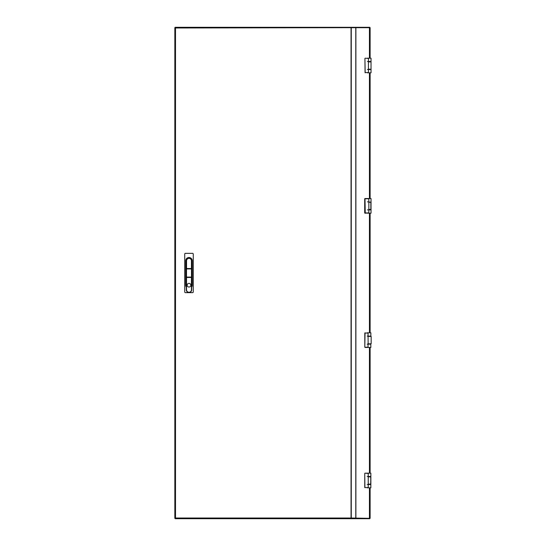 <?xml version="1.0" encoding="UTF-8"?>
<svg xmlns="http://www.w3.org/2000/svg" width="546" height="546" viewBox="0 0 546 546"><rect width="100%" height="100%" fill="white"/><g stroke="black" fill="none" stroke-linecap="round" stroke-linejoin="round"><path stroke-width="0.82" d="M351.051 27.669L175.512 27.982L175.211 27.3L174.829 27.682L174.829 518.318L175.512 518.018L175.211 518.7L175.512 518.018L174.829 518.318M351.051 518.331L351.508 518.311L351.051 518.018L351.051 518.7L369.758 518.7L369.758 518.331L369.267 518.7M351.508 518.311L370.12 518.311L370.12 487.817M351.508 27.689L370.12 27.689L370.12 58.183M369.267 518.331L351.385 518.018M370.12 484.404L368.236 484.111L370.857 484.111L370.857 476.883L370.679 484.282M367.192 476.467L370.857 476.467L370.857 473.17L364.994 473.17L368.236 473.416L368.236 476.883L370.12 476.59M370.12 473.17L370.12 347.454M368.045 344.035L370.12 343.912M370.12 332.807L370.12 213.193M370.12 209.773L368.809 209.65M370.12 198.546L370.12 72.83M175.211 27.3L351.051 27.3L351.051 518.018L175.512 518.018L175.512 27.982L174.829 27.682M351.371 27.3L369.758 27.3L369.758 27.669L369.267 27.3M351.371 27.669L369.267 27.669M175.211 518.7L351.051 518.7M351.371 518.331L351.371 518.7M351.29 518.331L351.29 518.7M368.236 484.404L370.734 484.275M370.734 476.719L370.857 487.817L367.192 487.817M370.734 476.59L368.291 476.713M364.748 487.578L364.748 473.416L364.892 487.578L368.236 487.578L368.236 476.883L370.857 476.883M368.236 487.578L367.519 487.817M364.994 473.17L368.236 473.416M368.291 343.912L369.758 343.912M367.192 332.807L370.857 332.807L370.857 336.35M365.199 347.454L370.857 347.454L370.734 344.035M367.192 336.104L370.857 336.104L368.045 336.35L371.171 336.52L371.171 343.741L371.171 336.52L371.171 343.741L368.045 343.912M367.192 347.454L364.912 347.208L368.045 347.208L368.045 343.741L370.673 343.912M367.403 332.807L368.045 333.053L368.14 343.912M368.045 347.208L367.403 347.454M370.632 343.741L371.171 343.741M365.042 332.807L364.796 347.208L364.796 333.053L368.045 333.053M368.413 69.41L370.905 69.281M367.369 58.183L371.027 58.183L371.027 72.83L367.369 72.83M370.297 69.41L368.413 69.287M367.369 61.473L371.027 61.473L368.413 61.596L371.027 61.889L371.027 69.117L371.027 61.889L368.413 61.889L368.413 69.117L370.857 69.287M365.172 72.83L364.926 58.422L365.062 72.584L368.413 72.584L368.468 69.41M367.69 58.183L368.413 58.422L368.489 61.718M368.413 72.584L367.69 72.83M365.172 58.183L368.413 58.422M368.809 209.773L370.905 209.644M370.98 202.259L368.809 202.259L368.809 198.792L364.94 198.546L371.027 198.546L371.027 213.193L367.417 213.193M367.369 201.843L368.809 201.965M368.809 198.792L365.001 198.792L365.24 213.193L368.809 212.947L364.708 212.947L364.708 198.792L364.94 213.193M368.809 212.947L368.809 209.48L370.98 209.48M368.809 202.088L370.816 202.088M190.82 285.203A1.829 1.829 0 0 0 188.991 283.374A1.829 1.829 0 0 0 187.155 285.203A1.829 1.829 0 0 0 188.991 287.039A1.829 1.829 0 0 0 190.82 285.203M192.772 253.351L185.203 253.351L184.719 253.835L184.719 292.165L185.203 292.649L192.772 292.649L193.264 292.165L193.264 253.835L192.772 253.351M191.673 277.272L191.673 289.844A2.682 2.682 0 0 1 188.991 292.526A2.682 2.682 0 0 1 186.302 289.844L186.302 287.114A3.296 3.296 0 0 1 185.695 285.203L185.695 260.797A3.296 3.296 0 0 1 188.991 257.5A3.296 3.296 0 0 1 192.281 260.797L192.281 285.203A3.296 3.296 0 0 1 191.673 287.114M186.302 268.728L186.302 260.797A2.682 2.682 0 0 1 188.991 258.108A2.682 2.682 0 0 1 191.673 260.797L191.673 268.925L191.564 268.53L191.475 268.925L186.5 268.925L186.5 277.075L191.475 277.075L191.475 268.925L191.673 277.075L186.322 277.307M191.673 260.797A2.682 2.682 0 0 0 188.991 258.108A2.682 2.682 0 0 0 186.302 260.797A2.682 2.682 0 0 1 188.991 258.108A2.682 2.682 0 0 1 191.673 260.797L191.428 260.797A2.443 2.443 0 0 0 188.991 258.354A2.443 2.443 0 0 0 186.548 260.797L186.548 268.53L191.428 268.53L191.428 260.797M186.322 268.693L191.475 268.728M186.5 277.272L186.302 268.925M351.283 518.018L351.283 27.982M355.78 518.311L355.78 27.689M355.89 518.311L355.89 27.689M369.437 27.689L369.437 58.183M369.437 72.83L369.437 198.546M369.437 213.193L369.437 332.807M369.437 347.454L369.437 473.17M369.437 487.817L369.437 518.311M355.603 27.669L355.603 27.3M355.937 27.669L355.937 27.3M355.937 518.331L355.937 518.7M355.603 518.331L355.603 518.7M370.857 484.527L367.192 484.527M370.857 344.157L367.192 344.157M370.673 336.35L368.14 336.35M364.796 347.208L364.796 333.053M371.027 69.533L367.369 69.533M371.027 209.896L367.369 209.896M368.85 202.088L368.85 209.65M364.701 198.792L364.701 212.947M191.428 289.844L191.673 289.844A2.682 2.682 0 0 1 188.991 292.526A2.682 2.682 0 0 1 186.302 289.844L186.548 289.844A2.443 2.443 0 0 0 188.991 292.287A2.443 2.443 0 0 0 191.428 289.844L191.428 277.47L186.548 277.47L186.548 289.844M370.857 202.088L370.857 209.65"/></g></svg>
